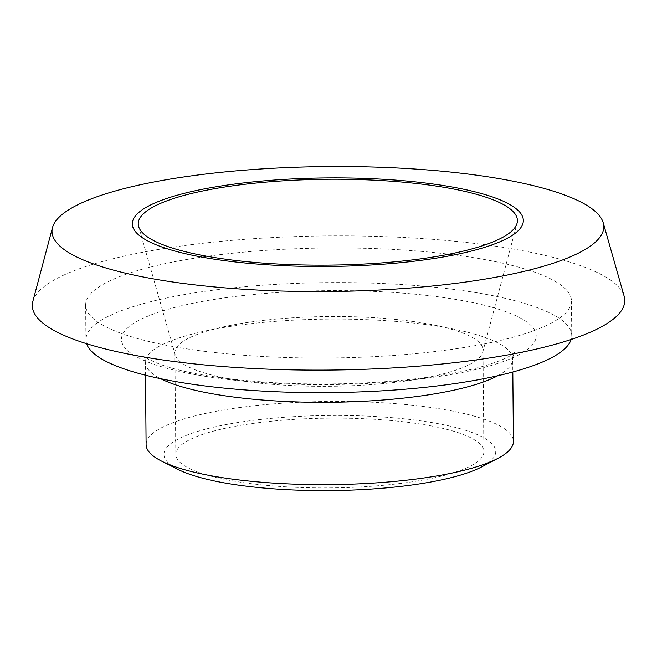 <?xml version="1.0" encoding="UTF-8"?>
<svg xmlns="http://www.w3.org/2000/svg" width="657" height="657" viewBox="0 0 657 657"><rect width="100%" height="100%" fill="white"/><g stroke="black" fill="none" stroke-linecap="round" stroke-linejoin="round"><path stroke-width="0.49" stroke-dasharray="3.29 2.46" d="M86.601 343.701A242.918 55.016 179.5 0 1 85.936 339.726A242.918 55.016 179.5 0 1 328.36 282.6A242.918 55.016 179.5 0 1 571.746 335.489A242.918 55.016 179.5 0 1 571.138 339.472M146.1 444.625A183.664 41.596 179.5 0 1 329.395 401.435A183.664 41.596 179.5 0 1 513.421 441.422M196.632 370.367A154.042 34.887 179.5 0 1 175.238 354.928A154.042 34.887 179.5 0 1 174.918 352.76A154.042 34.887 179.5 0 1 328.656 316.526A154.042 34.887 179.5 0 1 482.994 350.066A154.042 34.887 179.5 0 1 482.714 352.242A154.042 34.887 179.5 0 1 365.349 385.01A154.042 34.887 179.5 0 1 196.632 370.367M32.85 301.382A296.233 67.088 179.5 0 1 327.95 235.904A296.233 67.088 179.5 0 1 624.15 296.225M119.87 332.877A242.918 55.016 179.5 0 1 85.632 305.103A242.918 55.016 179.5 0 1 328.057 247.976A242.918 55.016 179.5 0 1 571.442 300.865A242.918 55.016 179.5 0 1 393.247 355.478A242.918 55.016 179.5 0 1 119.87 332.877M178.137 469.476A165.893 37.572 179.5 0 1 329.518 415.454A165.893 37.572 179.5 0 1 481.819 466.823M197.519 471.972A154.042 34.887 179.5 0 1 175.805 454.365A154.042 34.887 179.5 0 1 329.543 418.139A154.042 34.887 179.5 0 1 483.881 451.679A154.042 34.887 179.5 0 1 370.885 486.303A154.042 34.887 179.5 0 1 197.519 471.972M150.708 363.124A207.366 46.959 179.5 0 1 325.979 290.673A207.366 46.959 179.5 0 1 509.824 359.026A207.366 46.959 179.5 0 1 150.708 363.124M497.71 375.755A183.664 41.596 -0.5 0 0 512.698 359.083A183.664 41.596 -0.5 0 0 328.664 319.097A183.664 41.596 -0.5 0 0 145.378 362.294A183.664 41.596 -0.5 0 0 160.661 378.695M145.493 375.213L145.378 362.294C144.959 358.755 144.302 356.603 143.415 355.831C143.546 356.874 148.794 359.593 159.166 363.994C183.147 372.798 219.093 378.892 267.021 382.267C308.856 384.887 350.624 384.501 392.336 381.109C430.483 377.824 461.485 372.667 485.351 365.637C496.988 362.081 505.332 358.747 510.39 355.618L514.554 352.595C513.725 353.228 513.109 355.396 512.698 359.092L512.813 372.01M482.714 352.242L517.067 223.224M175.238 354.928L138.635 226.525M85.632 305.103L85.936 339.726M571.442 300.865L571.746 335.489M174.918 352.76L175.805 454.365M482.994 350.066L483.881 451.679"/><path stroke-width="0.99" d="M571.138 339.472A242.918 55.016 179.5 0 1 385.035 390.66A242.918 55.016 179.5 0 1 120.174 367.493A242.918 55.016 179.5 0 1 86.601 343.701M512.813 372.01L513.421 441.422A183.664 41.596 179.5 0 1 498.014 458.307A183.664 41.596 179.5 0 1 341.221 484.447A183.664 41.596 179.5 0 1 171.986 465.624A183.664 41.596 179.5 0 1 161.794 461.239A183.664 41.596 179.5 0 1 146.1 444.625L145.493 375.213M164.964 245.521A189.594 42.935 179.5 0 1 138.635 226.525A189.594 42.935 179.5 0 1 327.457 179.262A189.594 42.935 179.5 0 1 517.067 223.224A189.594 42.935 179.5 0 1 372.618 263.547A189.594 42.935 179.5 0 1 164.964 245.521M159.881 246.252A195.515 44.274 179.5 0 1 325.141 177.948A195.515 44.274 179.5 0 1 498.474 242.392A195.515 44.274 179.5 0 1 159.881 246.252M90.888 262.989A275.899 62.481 179.5 0 1 52.511 227.56A275.899 62.481 179.5 0 1 327.342 166.566A275.899 62.481 179.5 0 1 603.208 222.748A275.899 62.481 179.5 0 1 409.648 288.045A275.899 62.481 179.5 0 1 90.888 262.989M603.208 222.748L624.15 296.225A296.233 67.088 179.5 0 1 416.316 366.335A296.233 67.088 179.5 0 1 74.06 339.431A296.233 67.088 179.5 0 1 32.85 301.382L52.511 227.56M498.014 458.307L481.819 466.823A165.893 37.572 179.5 0 1 340.195 490.434A165.893 37.572 179.5 0 1 187.344 473.434A165.893 37.572 179.5 0 1 178.137 469.476L161.794 461.239M160.661 378.695A183.664 41.596 -0.5 0 0 171.263 383.286A183.664 41.596 -0.5 0 0 341.016 402.1A183.664 41.596 -0.5 0 0 497.71 375.755"/></g></svg>
